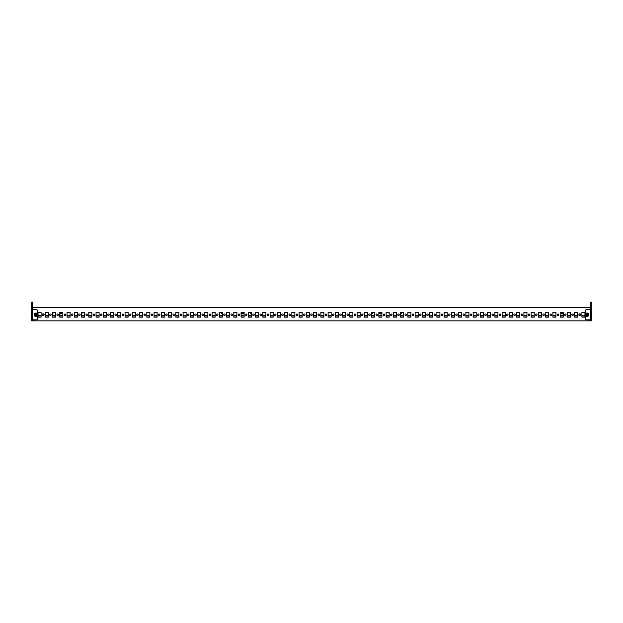 <?xml version="1.0" encoding="UTF-8"?>
<svg xmlns="http://www.w3.org/2000/svg" width="623" height="623" viewBox="0 0 623 623"><rect width="100%" height="100%" fill="white"/><g stroke="black" fill="none" stroke-linecap="round" stroke-linejoin="round"><path stroke-width="0.93" d="M43.189 313.821A0.942 0.942 0 0 1 44.132 314.763A0.942 0.942 0 0 1 43.189 315.705A0.942 0.942 0 0 1 42.247 314.763A0.942 0.942 0 0 1 43.189 313.821M579.811 315.705A0.942 0.942 0 0 0 580.753 314.763A0.942 0.942 0 0 0 579.811 313.821A0.942 0.942 0 0 0 578.868 314.763A0.942 0.942 0 0 0 579.811 315.705M275.241 315.518A0.755 0.755 0 0 0 275.997 314.763A0.755 0.755 0 0 0 275.241 314.008A0.755 0.755 0 0 0 274.486 314.763A0.755 0.755 0 0 0 275.241 315.518M267.991 315.518A0.755 0.755 0 0 0 268.747 314.763A0.755 0.755 0 0 0 267.991 314.008A0.755 0.755 0 0 0 267.236 314.763A0.755 0.755 0 0 0 267.991 315.518M289.742 315.518A0.755 0.755 0 0 0 290.497 314.763A0.755 0.755 0 0 0 289.742 314.008A0.755 0.755 0 0 0 288.994 314.763A0.755 0.755 0 0 0 289.742 315.518M282.492 315.518A0.755 0.755 0 0 0 283.247 314.763A0.755 0.755 0 0 0 282.492 314.008A0.755 0.755 0 0 0 281.736 314.763A0.755 0.755 0 0 0 282.492 315.518M246.233 315.518A0.755 0.755 0 0 0 246.988 314.763A0.755 0.755 0 0 0 246.233 314.008A0.755 0.755 0 0 0 245.478 314.763A0.755 0.755 0 0 0 246.233 315.518M238.983 315.518A0.755 0.755 0 0 0 239.738 314.763A0.755 0.755 0 0 0 238.983 314.008A0.755 0.755 0 0 0 238.227 314.763A0.755 0.755 0 0 0 238.983 315.518M260.741 315.518A0.755 0.755 0 0 0 261.489 314.763A0.755 0.755 0 0 0 260.741 314.008A0.755 0.755 0 0 0 259.986 314.763A0.755 0.755 0 0 0 260.741 315.518M253.483 315.518A0.755 0.755 0 0 0 254.239 314.763A0.755 0.755 0 0 0 253.483 314.008A0.755 0.755 0 0 0 252.736 314.763A0.755 0.755 0 0 0 253.483 315.518M333.258 315.518A0.755 0.755 0 0 0 334.006 314.763A0.755 0.755 0 0 0 333.258 314.008A0.755 0.755 0 0 0 332.503 314.763A0.755 0.755 0 0 0 333.258 315.518M326 315.518A0.755 0.755 0 0 0 326.756 314.763A0.755 0.755 0 0 0 326 314.008A0.755 0.755 0 0 0 325.253 314.763A0.755 0.755 0 0 0 326 315.518M347.759 315.518A0.755 0.755 0 0 0 348.514 314.763A0.755 0.755 0 0 0 347.759 314.008A0.755 0.755 0 0 0 347.003 314.763A0.755 0.755 0 0 0 347.759 315.518M340.508 315.518A0.755 0.755 0 0 0 341.264 314.763A0.755 0.755 0 0 0 340.508 314.008A0.755 0.755 0 0 0 339.753 314.763A0.755 0.755 0 0 0 340.508 315.518M304.25 315.518A0.755 0.755 0 0 0 305.005 314.763A0.755 0.755 0 0 0 304.25 314.008A0.755 0.755 0 0 0 303.494 314.763A0.755 0.755 0 0 0 304.25 315.518M297 315.518A0.755 0.755 0 0 0 297.747 314.763A0.755 0.755 0 0 0 297 314.008A0.755 0.755 0 0 0 296.244 314.763A0.755 0.755 0 0 0 297 315.518M318.75 315.518A0.755 0.755 0 0 0 319.506 314.763A0.755 0.755 0 0 0 318.75 314.008A0.755 0.755 0 0 0 317.995 314.763A0.755 0.755 0 0 0 318.75 315.518M311.5 315.518A0.755 0.755 0 0 0 312.255 314.763A0.755 0.755 0 0 0 311.5 314.008A0.755 0.755 0 0 0 310.745 314.763A0.755 0.755 0 0 0 311.5 315.518M159.215 315.518A0.755 0.755 0 0 0 159.971 314.763A0.755 0.755 0 0 0 159.215 314.008A0.755 0.755 0 0 0 158.46 314.763A0.755 0.755 0 0 0 159.215 315.518M151.965 315.518A0.755 0.755 0 0 0 152.721 314.763A0.755 0.755 0 0 0 151.965 314.008A0.755 0.755 0 0 0 151.21 314.763A0.755 0.755 0 0 0 151.965 315.518M173.716 315.518A0.755 0.755 0 0 0 174.471 314.763A0.755 0.755 0 0 0 173.716 314.008A0.755 0.755 0 0 0 172.96 314.763A0.755 0.755 0 0 0 173.716 315.518M166.466 315.518A0.755 0.755 0 0 0 167.221 314.763A0.755 0.755 0 0 0 166.466 314.008A0.755 0.755 0 0 0 165.71 314.763A0.755 0.755 0 0 0 166.466 315.518M130.207 315.518A0.755 0.755 0 0 0 130.962 314.763A0.755 0.755 0 0 0 130.207 314.008A0.755 0.755 0 0 0 129.452 314.763A0.755 0.755 0 0 0 130.207 315.518M122.957 315.518A0.755 0.755 0 0 0 123.712 314.763A0.755 0.755 0 0 0 122.957 314.008A0.755 0.755 0 0 0 122.201 314.763A0.755 0.755 0 0 0 122.957 315.518M144.715 315.518A0.755 0.755 0 0 0 145.463 314.763A0.755 0.755 0 0 0 144.715 314.008A0.755 0.755 0 0 0 143.96 314.763A0.755 0.755 0 0 0 144.715 315.518M137.457 315.518A0.755 0.755 0 0 0 138.213 314.763A0.755 0.755 0 0 0 137.457 314.008A0.755 0.755 0 0 0 136.702 314.763A0.755 0.755 0 0 0 137.457 315.518M217.225 315.518A0.755 0.755 0 0 0 217.98 314.763A0.755 0.755 0 0 0 217.225 314.008A0.755 0.755 0 0 0 216.477 314.763A0.755 0.755 0 0 0 217.225 315.518M209.974 315.518A0.755 0.755 0 0 0 210.73 314.763A0.755 0.755 0 0 0 209.974 314.008A0.755 0.755 0 0 0 209.219 314.763A0.755 0.755 0 0 0 209.974 315.518M231.733 315.518A0.755 0.755 0 0 0 232.488 314.763A0.755 0.755 0 0 0 231.733 314.008A0.755 0.755 0 0 0 230.977 314.763A0.755 0.755 0 0 0 231.733 315.518M224.482 315.518A0.755 0.755 0 0 0 225.238 314.763A0.755 0.755 0 0 0 224.482 314.008A0.755 0.755 0 0 0 223.727 314.763A0.755 0.755 0 0 0 224.482 315.518M188.224 315.518A0.755 0.755 0 0 0 188.979 314.763A0.755 0.755 0 0 0 188.224 314.008A0.755 0.755 0 0 0 187.468 314.763A0.755 0.755 0 0 0 188.224 315.518M180.966 315.518A0.755 0.755 0 0 0 181.721 314.763A0.755 0.755 0 0 0 180.966 314.008A0.755 0.755 0 0 0 180.218 314.763A0.755 0.755 0 0 0 180.966 315.518M202.724 315.518A0.755 0.755 0 0 0 203.48 314.763A0.755 0.755 0 0 0 202.724 314.008A0.755 0.755 0 0 0 201.969 314.763A0.755 0.755 0 0 0 202.724 315.518M195.474 315.518A0.755 0.755 0 0 0 196.229 314.763A0.755 0.755 0 0 0 195.474 314.008A0.755 0.755 0 0 0 194.719 314.763A0.755 0.755 0 0 0 195.474 315.518M507.293 315.518A0.755 0.755 0 0 0 508.049 314.763A0.755 0.755 0 0 0 507.293 314.008A0.755 0.755 0 0 0 506.538 314.763A0.755 0.755 0 0 0 507.293 315.518M500.043 315.518A0.755 0.755 0 0 0 500.799 314.763A0.755 0.755 0 0 0 500.043 314.008A0.755 0.755 0 0 0 499.288 314.763A0.755 0.755 0 0 0 500.043 315.518M521.801 315.518A0.755 0.755 0 0 0 522.557 314.763A0.755 0.755 0 0 0 521.801 314.008A0.755 0.755 0 0 0 521.046 314.763A0.755 0.755 0 0 0 521.801 315.518M514.543 315.518A0.755 0.755 0 0 0 515.299 314.763A0.755 0.755 0 0 0 514.543 314.008A0.755 0.755 0 0 0 513.796 314.763A0.755 0.755 0 0 0 514.543 315.518M478.285 315.518A0.755 0.755 0 0 0 479.04 314.763A0.755 0.755 0 0 0 478.285 314.008A0.755 0.755 0 0 0 477.537 314.763A0.755 0.755 0 0 0 478.285 315.518M471.035 315.518A0.755 0.755 0 0 0 471.79 314.763A0.755 0.755 0 0 0 471.035 314.008A0.755 0.755 0 0 0 470.279 314.763A0.755 0.755 0 0 0 471.035 315.518M492.793 315.518A0.755 0.755 0 0 0 493.548 314.763A0.755 0.755 0 0 0 492.793 314.008A0.755 0.755 0 0 0 492.038 314.763A0.755 0.755 0 0 0 492.793 315.518M485.543 315.518A0.755 0.755 0 0 0 486.298 314.763A0.755 0.755 0 0 0 485.543 314.008A0.755 0.755 0 0 0 484.787 314.763A0.755 0.755 0 0 0 485.543 315.518M565.31 315.518A0.755 0.755 0 0 0 566.066 314.763A0.755 0.755 0 0 0 565.31 314.008A0.755 0.755 0 0 0 564.555 314.763A0.755 0.755 0 0 0 565.31 315.518M558.06 315.518A0.755 0.755 0 0 0 558.808 314.763A0.755 0.755 0 0 0 558.06 314.008A0.755 0.755 0 0 0 557.305 314.763A0.755 0.755 0 0 0 558.06 315.518M572.56 315.518A0.755 0.755 0 0 0 573.316 314.763A0.755 0.755 0 0 0 572.56 314.008A0.755 0.755 0 0 0 571.805 314.763A0.755 0.755 0 0 0 572.56 315.518M536.302 315.518A0.755 0.755 0 0 0 537.057 314.763A0.755 0.755 0 0 0 536.302 314.008A0.755 0.755 0 0 0 535.546 314.763A0.755 0.755 0 0 0 536.302 315.518M529.052 315.518A0.755 0.755 0 0 0 529.807 314.763A0.755 0.755 0 0 0 529.052 314.008A0.755 0.755 0 0 0 528.296 314.763A0.755 0.755 0 0 0 529.052 315.518M550.802 315.518A0.755 0.755 0 0 0 551.557 314.763A0.755 0.755 0 0 0 550.802 314.008A0.755 0.755 0 0 0 550.054 314.763A0.755 0.755 0 0 0 550.802 315.518M543.552 315.518A0.755 0.755 0 0 0 544.307 314.763A0.755 0.755 0 0 0 543.552 314.008A0.755 0.755 0 0 0 542.797 314.763A0.755 0.755 0 0 0 543.552 315.518M391.267 315.518A0.755 0.755 0 0 0 392.023 314.763A0.755 0.755 0 0 0 391.267 314.008A0.755 0.755 0 0 0 390.512 314.763A0.755 0.755 0 0 0 391.267 315.518M384.017 315.518A0.755 0.755 0 0 0 384.773 314.763A0.755 0.755 0 0 0 384.017 314.008A0.755 0.755 0 0 0 383.262 314.763A0.755 0.755 0 0 0 384.017 315.518M405.775 315.518A0.755 0.755 0 0 0 406.523 314.763A0.755 0.755 0 0 0 405.775 314.008A0.755 0.755 0 0 0 405.02 314.763A0.755 0.755 0 0 0 405.775 315.518M398.518 315.518A0.755 0.755 0 0 0 399.273 314.763A0.755 0.755 0 0 0 398.518 314.008A0.755 0.755 0 0 0 397.762 314.763A0.755 0.755 0 0 0 398.518 315.518M362.259 315.518A0.755 0.755 0 0 0 363.014 314.763A0.755 0.755 0 0 0 362.259 314.008A0.755 0.755 0 0 0 361.511 314.763A0.755 0.755 0 0 0 362.259 315.518M355.009 315.518A0.755 0.755 0 0 0 355.764 314.763A0.755 0.755 0 0 0 355.009 314.008A0.755 0.755 0 0 0 354.253 314.763A0.755 0.755 0 0 0 355.009 315.518M376.767 315.518A0.755 0.755 0 0 0 377.522 314.763A0.755 0.755 0 0 0 376.767 314.008A0.755 0.755 0 0 0 376.012 314.763A0.755 0.755 0 0 0 376.767 315.518M369.517 315.518A0.755 0.755 0 0 0 370.264 314.763A0.755 0.755 0 0 0 369.517 314.008A0.755 0.755 0 0 0 368.761 314.763A0.755 0.755 0 0 0 369.517 315.518M449.284 315.518A0.755 0.755 0 0 0 450.04 314.763A0.755 0.755 0 0 0 449.284 314.008A0.755 0.755 0 0 0 448.529 314.763A0.755 0.755 0 0 0 449.284 315.518M442.034 315.518A0.755 0.755 0 0 0 442.782 314.763A0.755 0.755 0 0 0 442.034 314.008A0.755 0.755 0 0 0 441.279 314.763A0.755 0.755 0 0 0 442.034 315.518M463.785 315.518A0.755 0.755 0 0 0 464.54 314.763A0.755 0.755 0 0 0 463.785 314.008A0.755 0.755 0 0 0 463.029 314.763A0.755 0.755 0 0 0 463.785 315.518M456.534 315.518A0.755 0.755 0 0 0 457.29 314.763A0.755 0.755 0 0 0 456.534 314.008A0.755 0.755 0 0 0 455.779 314.763A0.755 0.755 0 0 0 456.534 315.518M420.276 315.518A0.755 0.755 0 0 0 421.031 314.763A0.755 0.755 0 0 0 420.276 314.008A0.755 0.755 0 0 0 419.52 314.763A0.755 0.755 0 0 0 420.276 315.518M413.026 315.518A0.755 0.755 0 0 0 413.781 314.763A0.755 0.755 0 0 0 413.026 314.008A0.755 0.755 0 0 0 412.27 314.763A0.755 0.755 0 0 0 413.026 315.518M434.776 315.518A0.755 0.755 0 0 0 435.532 314.763A0.755 0.755 0 0 0 434.776 314.008A0.755 0.755 0 0 0 434.021 314.763A0.755 0.755 0 0 0 434.776 315.518M427.526 315.518A0.755 0.755 0 0 0 428.281 314.763A0.755 0.755 0 0 0 427.526 314.008A0.755 0.755 0 0 0 426.771 314.763A0.755 0.755 0 0 0 427.526 315.518M50.44 315.518A0.755 0.755 0 0 0 51.195 314.763A0.755 0.755 0 0 0 50.44 314.008A0.755 0.755 0 0 0 49.684 314.763A0.755 0.755 0 0 0 50.44 315.518M57.69 315.518A0.755 0.755 0 0 0 58.445 314.763A0.755 0.755 0 0 0 57.69 314.008A0.755 0.755 0 0 0 56.934 314.763A0.755 0.755 0 0 0 57.69 315.518M101.199 315.518A0.755 0.755 0 0 0 101.954 314.763A0.755 0.755 0 0 0 101.199 314.008A0.755 0.755 0 0 0 100.443 314.763A0.755 0.755 0 0 0 101.199 315.518M93.948 315.518A0.755 0.755 0 0 0 94.704 314.763A0.755 0.755 0 0 0 93.948 314.008A0.755 0.755 0 0 0 93.193 314.763A0.755 0.755 0 0 0 93.948 315.518M115.707 315.518A0.755 0.755 0 0 0 116.462 314.763A0.755 0.755 0 0 0 115.707 314.008A0.755 0.755 0 0 0 114.951 314.763A0.755 0.755 0 0 0 115.707 315.518M108.457 315.518A0.755 0.755 0 0 0 109.204 314.763A0.755 0.755 0 0 0 108.457 314.008A0.755 0.755 0 0 0 107.701 314.763A0.755 0.755 0 0 0 108.457 315.518M72.198 315.518A0.755 0.755 0 0 0 72.946 314.763A0.755 0.755 0 0 0 72.198 314.008A0.755 0.755 0 0 0 71.443 314.763A0.755 0.755 0 0 0 72.198 315.518M64.94 315.518A0.755 0.755 0 0 0 65.695 314.763A0.755 0.755 0 0 0 64.94 314.008A0.755 0.755 0 0 0 64.192 314.763A0.755 0.755 0 0 0 64.94 315.518M86.698 315.518A0.755 0.755 0 0 0 87.454 314.763A0.755 0.755 0 0 0 86.698 314.008A0.755 0.755 0 0 0 85.943 314.763A0.755 0.755 0 0 0 86.698 315.518M79.448 315.518A0.755 0.755 0 0 0 80.203 314.763A0.755 0.755 0 0 0 79.448 314.008A0.755 0.755 0 0 0 78.693 314.763A0.755 0.755 0 0 0 79.448 315.518M251.381 313.642A0.787 0.553 0 0 1 250.415 313.26M251.381 313.953A0.787 0.553 0 0 1 251.162 312.863A0.787 0.553 0 0 1 251.381 312.886M222.38 313.642A0.787 0.553 0 0 1 221.406 313.26M222.38 313.953A0.787 0.553 0 0 1 222.162 312.863A0.787 0.553 0 0 1 222.38 312.886M81.94 313.26A0.787 0.553 0 0 1 81.551 313.603M81.551 312.925A0.787 0.553 0 0 1 81.551 313.906M61.638 313.26A0.787 0.553 0 0 1 60.127 313.26M60.883 312.863A0.787 0.553 0 0 1 60.883 313.969A0.787 0.553 0 0 1 60.883 312.863M52.932 313.26A0.787 0.553 0 0 1 52.542 313.603M52.542 312.925A0.787 0.553 0 0 1 52.542 313.906M372.585 313.26A0.787 0.553 0 0 1 371.62 313.642M371.62 312.886A0.787 0.553 0 0 1 371.838 313.969A0.787 0.553 0 0 1 371.62 313.953M381.292 313.26A0.787 0.553 0 0 1 379.781 313.26M380.536 312.863A0.787 0.553 0 0 1 380.536 313.969A0.787 0.553 0 0 1 380.536 312.863M243.219 313.26A0.787 0.553 0 0 1 241.708 313.26M242.464 312.863A0.787 0.553 0 0 1 242.464 313.969A0.787 0.553 0 0 1 242.464 312.863M562.873 313.26A0.787 0.553 0 0 1 561.362 313.26M562.117 312.863A0.787 0.553 0 0 1 562.117 313.969A0.787 0.553 0 0 1 562.117 312.863M401.594 313.26A0.787 0.553 0 0 1 400.62 313.642M400.62 312.886A0.787 0.553 0 0 1 400.838 313.969A0.787 0.553 0 0 1 400.62 313.953M32.746 319.84L32.746 320.853L590.254 320.853L590.254 319.84M262.844 317.154L265.889 317.154L265.889 312.372L262.844 312.372L262.844 317.154M255.586 317.154L258.638 317.154L258.638 312.372L255.586 312.372L255.586 317.154M277.344 317.154L280.389 317.154L280.389 312.372L277.344 312.372L277.344 317.154M270.094 317.154L273.139 317.154L273.139 312.372L270.094 312.372L270.094 317.154M233.835 317.154L236.88 317.154L236.88 312.372L233.835 312.372L233.835 317.154M226.585 317.154L229.63 317.154L229.63 312.372L226.585 312.372L226.585 317.154M248.336 317.154L251.381 317.154L251.381 312.372L248.336 312.372L248.336 317.154M241.085 317.154L244.13 317.154L244.13 312.372L241.085 312.372L241.085 317.154M320.853 317.154L323.898 317.154L323.898 312.372L320.853 312.372L320.853 317.154M313.603 317.154L316.648 317.154L316.648 312.372L313.603 312.372L313.603 317.154M335.361 317.154L338.406 317.154L338.406 312.372L335.361 312.372L335.361 317.154M328.103 317.154L331.156 317.154L331.156 312.372L328.103 312.372L328.103 317.154M291.844 317.154L294.897 317.154L294.897 312.372L291.844 312.372L291.844 317.154M284.594 317.154L287.639 317.154L287.639 312.372L284.594 312.372L284.594 317.154M306.352 317.154L309.397 317.154L309.397 312.372L306.352 312.372L306.352 317.154M299.102 317.154L302.147 317.154L302.147 312.372L299.102 312.372L299.102 317.154M146.818 317.154L149.863 317.154L149.863 312.372L146.818 312.372L146.818 317.154M139.56 317.154L142.605 317.154L142.605 312.372L139.56 312.372L139.56 317.154M161.318 317.154L164.363 317.154L164.363 312.372L161.318 312.372L161.318 317.154M154.068 317.154L157.113 317.154L157.113 312.372L154.068 312.372L154.068 317.154M117.809 317.154L120.854 317.154L120.854 312.372L117.809 312.372L117.809 317.154M110.559 317.154L113.604 317.154L113.604 312.372L110.559 312.372L110.559 317.154M132.31 317.154L135.355 317.154L135.355 312.372L132.31 312.372L132.31 317.154M125.059 317.154L128.104 317.154L128.104 312.372L125.059 312.372L125.059 317.154M204.827 317.154L207.872 317.154L207.872 312.372L204.827 312.372L204.827 317.154M197.577 317.154L200.622 317.154L200.622 312.372L197.577 312.372L197.577 317.154M219.335 317.154L222.38 317.154L222.38 312.372L219.335 312.372L219.335 317.154M212.077 317.154L215.122 317.154L215.122 312.372L212.077 312.372L212.077 317.154M175.818 317.154L178.863 317.154L178.863 312.372L175.818 312.372L175.818 317.154M168.568 317.154L171.613 317.154L171.613 312.372L168.568 312.372L168.568 317.154M190.327 317.154L193.371 317.154L193.371 312.372L190.327 312.372L190.327 317.154M183.076 317.154L186.121 317.154L186.121 312.372L183.076 312.372L183.076 317.154M494.896 317.154L497.941 317.154L497.941 312.372L494.896 312.372L494.896 317.154M487.645 317.154L490.69 317.154L490.69 312.372L487.645 312.372L487.645 317.154M509.396 317.154L512.441 317.154L512.441 312.372L509.396 312.372L509.396 317.154M502.146 317.154L505.191 317.154L505.191 312.372L502.146 312.372L502.146 317.154M465.887 317.154L468.932 317.154L468.932 312.372L465.887 312.372L465.887 317.154M458.637 317.154L461.682 317.154L461.682 312.372L458.637 312.372L458.637 317.154M480.395 317.154L483.44 317.154L483.44 312.372L480.395 312.372L480.395 317.154M473.137 317.154L476.182 317.154L476.182 312.372L473.137 312.372L473.137 317.154M552.905 317.154L555.957 317.154L555.957 312.372L552.905 312.372L552.905 317.154M545.655 317.154L548.699 317.154L548.699 312.372L545.655 312.372L545.655 317.154M567.413 317.154L570.458 317.154L570.458 312.372L567.413 312.372L567.413 317.154M560.163 317.154L563.208 317.154L563.208 312.372L560.163 312.372L560.163 317.154M523.904 317.154L526.949 317.154L526.949 312.372L523.904 312.372L523.904 317.154M516.654 317.154L519.699 317.154L519.699 312.372L516.654 312.372L516.654 317.154M538.404 317.154L541.449 317.154L541.449 312.372L538.404 312.372L538.404 317.154M531.154 317.154L534.199 317.154L534.199 312.372L531.154 312.372L531.154 317.154M378.87 317.154L381.915 317.154L381.915 312.372L378.87 312.372L378.87 317.154M371.62 317.154L374.664 317.154L374.664 312.372L371.62 312.372L371.62 317.154M393.37 317.154L396.415 317.154L396.415 312.372L393.37 312.372L393.37 317.154M386.12 317.154L389.165 317.154L389.165 312.372L386.12 312.372L386.12 317.154M349.861 317.154L352.906 317.154L352.906 312.372L349.861 312.372L349.861 317.154M342.611 317.154L345.656 317.154L345.656 312.372L342.611 312.372L342.611 317.154M364.362 317.154L367.414 317.154L367.414 312.372L364.362 312.372L364.362 317.154M357.111 317.154L360.156 317.154L360.156 312.372L357.111 312.372L357.111 317.154M436.879 317.154L439.924 317.154L439.924 312.372L436.879 312.372L436.879 317.154M429.629 317.154L432.674 317.154L432.674 312.372L429.629 312.372L429.629 317.154M451.387 317.154L454.432 317.154L454.432 312.372L451.387 312.372L451.387 317.154M444.137 317.154L447.182 317.154L447.182 312.372L444.137 312.372L444.137 317.154M407.878 317.154L410.923 317.154L410.923 312.372L407.878 312.372L407.878 317.154M400.62 317.154L403.665 317.154L403.665 312.372L400.62 312.372L400.62 317.154M422.378 317.154L425.423 317.154L425.423 312.372L422.378 312.372L422.378 317.154M415.128 317.154L418.173 317.154L418.173 312.372L415.128 312.372L415.128 317.154M38.042 317.154L41.087 317.154L41.087 312.372L38.042 312.372L38.042 317.154L38.042 312.372L41.087 312.372L41.087 317.154L38.042 317.154M45.292 317.154L48.337 317.154L48.337 312.372L45.292 312.372L45.292 317.154M88.801 317.154L91.846 317.154L91.846 312.372L88.801 312.372L88.801 317.154M81.551 317.154L84.596 317.154L84.596 312.372L81.551 312.372L81.551 317.154M103.301 317.154L106.346 317.154L106.346 312.372L103.301 312.372L103.301 317.154M96.051 317.154L99.096 317.154L99.096 312.372L96.051 312.372L96.051 317.154M59.792 317.154L62.837 317.154L62.837 312.372L59.792 312.372L59.792 317.154M52.542 317.154L55.587 317.154L55.587 312.372L52.542 312.372L52.542 317.154M74.301 317.154L77.345 317.154L77.345 312.372L74.301 312.372L74.301 317.154M67.043 317.154L70.095 317.154L70.095 312.372L67.043 312.372L67.043 317.154M574.663 317.154L577.708 317.154L577.708 312.372L574.663 312.372L574.663 317.154M581.913 317.154L584.958 317.154L584.958 312.372L581.913 312.372L581.913 317.154L584.958 317.154L584.958 312.372L581.913 312.372L581.913 317.154M32.746 317.52L32.746 317.084M32.746 312.442L32.746 312.006M32.746 309.686L32.746 307.513L590.254 307.513L590.254 309.686M590.254 312.006L590.254 312.442M590.254 317.084L590.254 317.52M570.458 313.603A0.787 0.553 0 0 1 570.068 313.26M541.449 313.603A0.787 0.553 0 0 1 541.06 313.26M570.458 313.906A0.787 0.553 0 0 1 570.458 312.925M541.449 313.906A0.787 0.553 0 0 1 541.449 312.925M35.939 316.476A1.713 1.713 0 0 0 37.645 314.763A1.713 1.713 0 0 0 35.939 313.05A1.713 1.713 0 0 0 34.226 314.763A1.713 1.713 0 0 0 35.939 316.476M35.939 313.751A1.012 1.012 0 0 1 36.952 314.763A1.012 1.012 0 0 1 35.939 315.775A1.012 1.012 0 0 1 34.919 314.763A1.012 1.012 0 0 1 35.939 313.751M35.939 314.109A1.207 1.207 0 0 1 35.519 314.039A1.207 1.207 0 0 1 35.098 314.763A1.207 1.207 0 0 1 35.519 315.495A1.207 1.207 0 0 1 36.36 315.495A1.207 1.207 0 0 1 36.78 314.763A1.207 1.207 0 0 1 36.36 314.039A1.207 1.207 0 0 1 35.939 314.109M587.061 313.05A1.713 1.713 0 0 0 585.355 314.763A1.713 1.713 0 0 0 587.061 316.476A1.713 1.713 0 0 0 588.774 314.763A1.713 1.713 0 0 0 587.061 313.05M587.061 315.775A1.012 1.012 0 0 1 586.048 314.763A1.012 1.012 0 0 1 587.061 313.751A1.012 1.012 0 0 1 588.081 314.763A1.012 1.012 0 0 1 587.061 315.775M587.061 315.417A1.207 1.207 0 0 1 587.481 315.495A1.207 1.207 0 0 1 587.902 314.763A1.207 1.207 0 0 1 587.481 314.039A1.207 1.207 0 0 1 586.64 314.039A1.207 1.207 0 0 1 586.22 314.763A1.207 1.207 0 0 1 586.64 315.495A1.207 1.207 0 0 1 587.061 315.417M43.984 314.763A0.794 0.794 0 0 0 43.189 313.969A0.794 0.794 0 0 0 42.387 314.763A0.794 0.794 0 0 0 43.189 315.557A0.794 0.794 0 0 0 43.984 314.763M32.746 309.545L31.726 309.545L32.31 309.686L32.31 310.558L31.726 310.558L31.726 309.686M31.726 319.981L32.458 319.981L32.458 320.853L31.726 320.853L31.726 310.558M31.726 308.385L32.458 308.385L32.458 302.147L31.726 302.147L31.726 309.545M32.458 308.385L32.458 309.545M31.726 306.641L32.458 306.641M31.726 303.019L32.458 303.019M580.613 314.763A0.794 0.794 0 0 1 579.811 315.557A0.794 0.794 0 0 1 579.016 314.763A0.794 0.794 0 0 1 579.811 313.969A0.794 0.794 0 0 1 580.613 314.763M590.254 309.545L591.274 309.545L591.274 319.84L590.69 319.84L590.69 318.968L591.274 318.968M591.274 309.545L591.274 302.147L590.542 302.147L590.542 309.545M591.274 319.981L590.542 319.981L590.542 320.853L591.274 320.853L591.274 319.84M591.274 308.385L590.542 308.385M591.274 306.641L590.542 306.641M591.274 303.019L590.542 303.019M31.726 318.968L32.31 318.968L32.31 319.84L31.726 319.84M32.31 318.968L32.31 310.558M31.726 312.442L31.15 312.442L31.15 317.084L31.726 317.084M32.31 317.084L32.887 317.084L32.31 317.52M32.31 312.006L32.887 312.006L32.31 312.442M32.31 309.686L36.952 309.686L37.824 310.558L37.824 318.968L36.952 319.84L32.31 319.84M591.274 310.558L590.69 310.558L590.69 309.686L591.274 309.686M590.69 310.558L590.69 318.968M591.274 317.084L591.85 317.084L591.85 312.442L591.274 312.442M590.69 312.442L590.113 312.442L590.69 312.006M590.69 317.52L590.113 317.52L590.69 317.084M590.69 319.84L586.048 319.84L585.176 318.968L585.176 310.558L586.048 309.686L590.69 309.686M38.042 315.729L41.087 315.729M45.292 315.729L48.337 315.729M52.542 315.729L55.587 315.729M59.792 315.729L62.837 315.729M67.043 315.729L70.095 315.729M74.301 315.729L77.345 315.729M81.551 315.729L84.596 315.729M88.801 315.729L91.846 315.729M96.051 315.729L99.096 315.729M103.301 315.729L106.346 315.729M110.559 315.729L113.604 315.729M117.809 315.729L120.854 315.729M125.059 315.729L128.104 315.729M132.31 315.729L135.355 315.729M139.56 315.729L142.605 315.729M146.818 315.729L149.863 315.729M154.068 315.729L157.113 315.729M161.318 315.729L164.363 315.729M168.568 315.729L171.613 315.729M175.818 315.729L178.863 315.729M183.076 315.729L186.121 315.729M190.327 315.729L193.371 315.729M197.577 315.729L200.622 315.729M204.827 315.729L207.872 315.729M212.077 315.729L215.122 315.729M219.335 315.729L222.38 315.729M226.585 315.729L229.63 315.729M233.835 315.729L236.88 315.729M241.085 315.729L244.13 315.729M248.336 315.729L251.381 315.729M255.586 315.729L258.638 315.729M262.844 315.729L265.889 315.729M270.094 315.729L273.139 315.729M277.344 315.729L280.389 315.729M284.594 315.729L287.639 315.729M291.844 315.729L294.897 315.729M299.102 315.729L302.147 315.729M306.352 315.729L309.397 315.729M313.603 315.729L316.648 315.729M320.853 315.729L323.898 315.729M328.103 315.729L331.156 315.729M335.361 315.729L338.406 315.729M342.611 315.729L345.656 315.729M349.861 315.729L352.906 315.729M357.111 315.729L360.156 315.729M364.362 315.729L367.414 315.729M371.62 315.729L374.664 315.729M378.87 315.729L381.915 315.729M386.12 315.729L389.165 315.729M393.37 315.729L396.415 315.729M400.62 315.729L403.665 315.729M407.878 315.729L410.923 315.729M415.128 315.729L418.173 315.729M422.378 315.729L425.423 315.729M429.629 315.729L432.674 315.729M436.879 315.729L439.924 315.729M444.137 315.729L447.182 315.729M451.387 315.729L454.432 315.729M458.637 315.729L461.682 315.729M465.887 315.729L468.932 315.729M473.137 315.729L476.182 315.729M480.395 315.729L483.44 315.729M487.645 315.729L490.69 315.729M494.896 315.729L497.941 315.729M502.146 315.729L505.191 315.729M509.396 315.729L512.441 315.729M516.654 315.729L519.699 315.729M523.904 315.729L526.949 315.729M531.154 315.729L534.199 315.729M538.404 315.729L541.449 315.729M545.655 315.729L548.699 315.729M552.905 315.729L555.957 315.729M560.163 315.729L563.208 315.729M567.413 315.729L570.458 315.729M574.663 315.729L577.708 315.729M581.913 315.729L584.958 315.729M38.042 316.001L41.087 316.001M45.292 316.001L48.337 316.001M52.542 316.001L55.587 316.001M59.792 316.001L62.837 316.001M67.043 316.001L70.095 316.001M74.301 316.001L77.345 316.001M81.551 316.001L84.596 316.001M88.801 316.001L91.846 316.001M96.051 316.001L99.096 316.001M103.301 316.001L106.346 316.001M110.559 316.001L113.604 316.001M117.809 316.001L120.854 316.001M125.059 316.001L128.104 316.001M132.31 316.001L135.355 316.001M139.56 316.001L142.605 316.001M146.818 316.001L149.863 316.001M154.068 316.001L157.113 316.001M161.318 316.001L164.363 316.001M168.568 316.001L171.613 316.001M175.818 316.001L178.863 316.001M183.076 316.001L186.121 316.001M190.327 316.001L193.371 316.001M197.577 316.001L200.622 316.001M204.827 316.001L207.872 316.001M212.077 316.001L215.122 316.001M219.335 316.001L222.38 316.001M226.585 316.001L229.63 316.001M233.835 316.001L236.88 316.001M241.085 316.001L244.13 316.001M248.336 316.001L251.381 316.001M255.586 316.001L258.638 316.001M262.844 316.001L265.889 316.001M270.094 316.001L273.139 316.001M277.344 316.001L280.389 316.001M284.594 316.001L287.639 316.001M291.844 316.001L294.897 316.001M299.102 316.001L302.147 316.001M306.352 316.001L309.397 316.001M313.603 316.001L316.648 316.001M320.853 316.001L323.898 316.001M328.103 316.001L331.156 316.001M335.361 316.001L338.406 316.001M342.611 316.001L345.656 316.001M349.861 316.001L352.906 316.001M357.111 316.001L360.156 316.001M364.362 316.001L367.414 316.001M371.62 316.001L374.664 316.001M378.87 316.001L381.915 316.001M386.12 316.001L389.165 316.001M393.37 316.001L396.415 316.001M400.62 316.001L403.665 316.001M407.878 316.001L410.923 316.001M415.128 316.001L418.173 316.001M422.378 316.001L425.423 316.001M429.629 316.001L432.674 316.001M436.879 316.001L439.924 316.001M444.137 316.001L447.182 316.001M451.387 316.001L454.432 316.001M458.637 316.001L461.682 316.001M465.887 316.001L468.932 316.001M473.137 316.001L476.182 316.001M480.395 316.001L483.44 316.001M487.645 316.001L490.69 316.001M494.896 316.001L497.941 316.001M502.146 316.001L505.191 316.001M509.396 316.001L512.441 316.001M516.654 316.001L519.699 316.001M523.904 316.001L526.949 316.001M531.154 316.001L534.199 316.001M538.404 316.001L541.449 316.001M545.655 316.001L548.699 316.001M552.905 316.001L555.957 316.001M560.163 316.001L563.208 316.001M567.413 316.001L570.458 316.001M574.663 316.001L577.708 316.001M581.913 316.001L584.958 316.001"/></g></svg>

